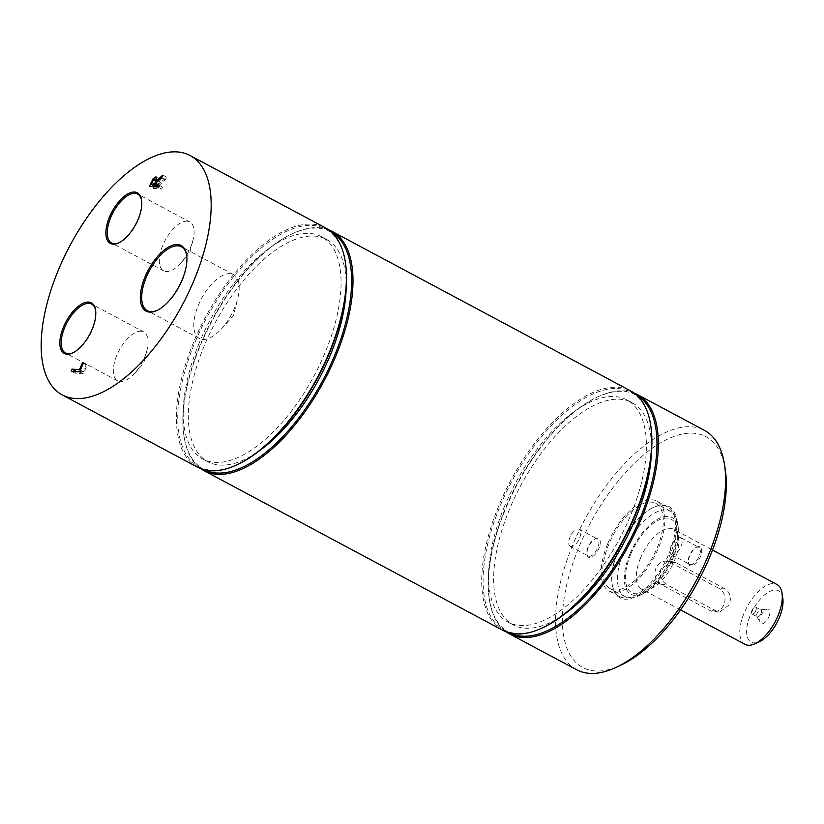 <?xml version="1.0" encoding="UTF-8"?>
<svg xmlns="http://www.w3.org/2000/svg" width="824" height="824" viewBox="0 0 824 824"><rect width="100%" height="100%" fill="white"/><g stroke="black" fill="none" stroke-linecap="round" stroke-linejoin="round"><path stroke-width="0.62" stroke-dasharray="4.12 3.09" d="M186.688 255.368A36.225 16.964 118.1 0 1 186.77 255.862A36.225 16.964 118.1 0 1 157.817 310.051A36.225 16.964 118.1 0 1 157.353 310.267M230.246 273.671A36.225 16.964 -61.9 0 0 199.892 301.8A36.225 16.964 -61.9 0 0 199.408 338.52A36.225 16.964 -61.9 0 0 221.635 328.683A36.225 16.964 -61.9 0 0 237.724 298.566A36.225 16.964 -61.9 0 0 233.553 274.619A36.225 16.964 -61.9 0 0 230.246 273.671M141.656 200.51A27.728 12.988 118.1 0 1 141.749 201.015A27.728 12.988 118.1 0 1 119.583 242.493A27.728 12.988 118.1 0 1 119.12 242.699M187.244 221.172A27.728 12.988 -61.9 0 0 164.007 242.709A27.728 12.988 -61.9 0 0 163.636 270.818A27.728 12.988 -61.9 0 0 180.652 263.278A27.728 12.988 -61.9 0 0 192.97 240.227A27.728 12.988 -61.9 0 0 189.778 221.893A27.728 12.988 -61.9 0 0 187.244 221.172M95.635 310.545A27.728 12.988 118.1 0 1 95.718 311.05A27.728 12.988 118.1 0 1 73.552 352.528A27.728 12.988 118.1 0 1 73.089 352.734M141.213 331.207A27.728 12.988 -61.9 0 0 117.987 352.744A27.728 12.988 -61.9 0 0 117.616 380.853A27.728 12.988 -61.9 0 0 134.621 373.324A27.728 12.988 -61.9 0 0 146.94 350.262A27.728 12.988 -61.9 0 0 143.747 331.938A27.728 12.988 -61.9 0 0 141.213 331.207M345.462 262.856A134.724 63.087 -61.9 0 0 282.632 233.274A134.724 63.087 -61.9 0 0 195.01 342.31A134.724 63.087 -61.9 0 0 237.786 464.386M197.441 467.146A135.692 63.541 118.1 0 1 193.764 341.867A135.692 63.541 118.1 0 1 325.326 227.785M199.357 342.671A126 58.998 -61.9 0 0 202.756 458.999A126 58.998 -61.9 0 0 314.181 375.672A126 58.998 -61.9 0 0 321.514 236.735A126 58.998 -61.9 0 0 199.357 342.671M328.529 229.762A135.692 63.541 -61.9 0 0 292.52 233.635A135.692 63.541 -61.9 0 0 200.376 345.4A135.692 63.541 -61.9 0 0 184.061 436.617A135.692 63.541 -61.9 0 0 200.85 468.702M204.651 469.876A134.724 63.087 118.1 0 1 183.907 435.608A134.724 63.087 118.1 0 1 200.108 345.04A134.724 63.087 118.1 0 1 291.593 234.067A134.724 63.087 118.1 0 1 331.608 232.265M502.784 630.298A135.692 63.541 118.1 0 1 499.107 505.019A135.692 63.541 118.1 0 1 630.679 390.937M346.152 288.287A126 58.998 -61.9 0 0 326.613 239.465A126 58.998 -61.9 0 0 204.455 345.4A126 58.998 -61.9 0 0 207.854 461.718A126 58.998 -61.9 0 0 259.303 450.831M650.816 426.008A134.724 63.087 -61.9 0 0 587.976 396.426A134.724 63.087 -61.9 0 0 500.353 505.462A134.724 63.087 -61.9 0 0 543.129 627.548M504.7 505.823A126 58.998 -61.9 0 0 508.109 622.151A126 58.998 -61.9 0 0 619.524 538.824A126 58.998 -61.9 0 0 626.858 399.887A126 58.998 -61.9 0 0 504.7 505.823M633.872 392.914A135.692 63.541 -61.9 0 0 597.874 396.787A135.692 63.541 -61.9 0 0 505.72 508.552A135.692 63.541 -61.9 0 0 489.415 599.769A135.692 63.541 -61.9 0 0 506.194 631.854M509.994 633.028A134.724 63.087 118.1 0 1 489.25 598.76A134.724 63.087 118.1 0 1 505.452 508.192A134.724 63.087 118.1 0 1 596.937 397.219A134.724 63.087 118.1 0 1 636.952 395.417M576.615 669.747A135.692 63.541 118.1 0 1 572.948 544.479A135.692 63.541 118.1 0 1 704.51 430.396M651.496 451.439A126 58.998 -61.9 0 0 631.967 402.617A126 58.998 -61.9 0 0 509.798 508.552A126 58.998 -61.9 0 0 513.208 624.88A126 58.998 -61.9 0 0 564.646 613.983M690.615 564.687A9.692 4.542 -61.9 0 0 698.731 557.158A9.692 4.542 -61.9 0 0 698.865 547.332A9.692 4.542 -61.9 0 0 696.053 547.496A9.692 4.542 -61.9 0 0 688.298 561.999A9.692 4.542 -61.9 0 0 689.729 564.43A9.692 4.542 -61.9 0 0 690.615 564.687M691.006 565.964A10.661 4.995 118.1 0 1 688.462 563.008A10.661 4.995 118.1 0 1 696.98 547.064A10.661 4.995 118.1 0 1 700.997 554.985A10.661 4.995 118.1 0 1 691.006 565.964M725.264 469.526A130.841 61.264 -61.9 0 0 664.237 440.788A130.841 61.264 -61.9 0 0 579.138 546.693A130.841 61.264 -61.9 0 0 620.688 665.256M589.572 557.57A10.661 4.995 118.1 0 1 587.028 554.614A10.661 4.995 118.1 0 1 595.556 538.669A10.661 4.995 118.1 0 1 599.573 546.6A10.661 4.995 118.1 0 1 589.572 557.57M618.505 549.948A51.85 24.277 118.1 0 1 653.71 507.244A51.85 24.277 118.1 0 1 676.504 530.965A51.85 24.277 118.1 0 1 644.656 590.571A51.85 24.277 118.1 0 1 612.263 584.803A51.85 24.277 118.1 0 1 618.505 549.948M672.487 554.995A9.692 4.542 118.1 0 1 671.601 554.737A9.692 4.542 118.1 0 1 670.489 548.341A9.692 4.542 118.1 0 1 674.794 540.276A9.692 4.542 118.1 0 1 680.737 537.65A9.692 4.542 118.1 0 1 680.603 547.466A9.692 4.542 118.1 0 1 672.487 554.995M589.191 556.293A9.692 4.542 -61.9 0 0 597.307 548.763A9.692 4.542 -61.9 0 0 597.441 538.937A9.692 4.542 -61.9 0 0 594.619 539.102A9.692 4.542 -61.9 0 0 586.873 553.604A9.692 4.542 -61.9 0 0 588.305 556.035A9.692 4.542 -61.9 0 0 589.191 556.293M571.063 546.6A9.692 4.542 118.1 0 1 570.177 546.353A9.692 4.542 118.1 0 1 569.065 539.947A9.692 4.542 118.1 0 1 573.37 531.882A9.692 4.542 118.1 0 1 579.313 529.255A9.692 4.542 118.1 0 1 579.179 539.081A9.692 4.542 118.1 0 1 571.063 546.6M618.227 549.587A50.882 23.824 -61.9 0 0 612.108 583.794A50.882 23.824 -61.9 0 0 619.607 596.566A50.882 23.824 -61.9 0 0 664.597 562.916A50.882 23.824 -61.9 0 0 667.564 506.801A50.882 23.824 -61.9 0 0 652.783 507.677A50.882 23.824 -61.9 0 0 618.227 549.587M607.649 543.933A50.882 23.824 -61.9 0 0 609.029 590.911A50.882 23.824 -61.9 0 0 654.029 557.261A50.882 23.824 -61.9 0 0 656.986 501.157A50.882 23.824 -61.9 0 0 607.649 543.933M79.804 371.469L83.275 371.758L86.149 364.877L87.148 364.96L83.42 373.89L74.963 373.19L75.654 371.542M86.149 364.877L83.224 363.312M87.148 364.96L83.379 362.941M83.42 373.89L79.64 371.871M74.963 373.19L71.194 371.171M83.275 371.758L80.34 370.192M154.222 185.977L156.962 180.528L159.537 178.932L160.68 182.331L166.654 177.16L165.542 179.817L160.144 184.411L159.156 186.749L162.524 187.027L161.669 189.077L153.213 188.377L149.432 186.358M153.213 188.377L153.903 186.729M161.669 189.077L157.889 187.058M162.524 187.027L158.744 185.019M159.156 186.749L158.229 186.255M160.144 184.411L156.364 182.392M158.053 186.667L159.702 182.063L158.733 181.074L157.199 181.96L153.429 179.941M157.199 181.96L155.046 186.409M165.542 179.817L161.762 177.799M166.654 177.16L162.874 175.141M160.68 182.331L158.074 180.94M156.735 177.438L160.103 179.086L156.333 177.067M154.953 179.055L157.889 181.095M725.305 589.016L676.205 562.782L672.466 561.7L661.044 568.653C659.169 575.667 661.157 581.044 666.997 584.793L716.097 611.027L719.558 612.077L729.024 604.971C731.63 598.018 730.383 592.693 725.305 589.016L719.115 588.501L670.025 562.267A12.113 10.496 94.7 0 0 666.42 561.196A12.113 10.496 94.7 0 0 655.307 570.27A12.113 10.496 94.7 0 0 660.817 584.278L709.917 610.512A12.113 10.496 94.7 0 0 713.512 611.583A12.113 10.496 94.7 0 0 724.626 602.509A12.113 10.496 94.7 0 0 719.115 588.501M755.793 610.769A3.873 1.813 118.1 0 1 752.034 614.024A3.873 1.813 118.1 0 1 751.591 611.47A3.873 1.813 118.1 0 1 753.311 608.246A3.873 1.813 118.1 0 1 755.69 607.185A3.873 1.813 118.1 0 1 755.793 610.769M768.864 616.795A8.116 3.801 -61.9 0 0 767.432 609.101A8.116 3.801 -61.9 0 0 761.458 614.673A8.116 3.801 -61.9 0 0 760.15 622.728A8.116 3.801 -61.9 0 0 768.864 616.795M761.026 613.561A3.873 1.813 118.1 0 1 757.266 616.826A3.873 1.813 118.1 0 1 756.865 616.393A3.873 1.813 118.1 0 1 757.493 612.551A3.873 1.813 118.1 0 1 760.346 609.884A3.873 1.813 118.1 0 1 760.923 609.987A3.873 1.813 118.1 0 1 761.026 613.561M745.051 644.358A33.918 15.883 118.1 0 1 744.134 613.046A33.918 15.883 118.1 0 1 777.022 584.525M629.845 554.13A43.497 20.363 -61.9 0 0 643.647 593.538A43.497 20.363 -61.9 0 0 678.42 528.472A43.497 20.363 -61.9 0 0 658.129 518.924A43.497 20.363 -61.9 0 0 629.845 554.13M782.8 598.111A29.077 13.617 -61.9 0 0 769.235 591.725A29.077 13.617 -61.9 0 0 750.324 615.26A29.077 13.617 -61.9 0 0 759.563 641.608M623.655 551.915A48.338 22.639 118.1 0 1 670.52 511.271A48.338 22.639 118.1 0 1 677.637 523.405A48.338 22.639 118.1 0 1 639.002 595.711A48.338 22.639 118.1 0 1 624.952 596.535A48.338 22.639 118.1 0 1 623.655 551.915M608.926 544.036A48.338 22.639 -61.9 0 0 610.224 588.666A48.338 22.639 -61.9 0 0 652.969 556.705A48.338 22.639 -61.9 0 0 655.791 503.402A48.338 22.639 -61.9 0 0 608.926 544.036M154.871 184.411L151.915 182.835M155.891 184.38L152.121 182.362M156.962 180.528L154.387 179.148M158.97 184.875L155.983 183.288M676.205 562.782L670.025 562.267M660.817 584.278L666.997 584.793M716.097 611.027L709.917 610.512M640.65 557.755A33.918 15.883 -61.9 0 0 641.566 589.067A33.918 15.883 -61.9 0 0 671.57 566.634A33.918 15.883 -61.9 0 0 673.548 529.235A33.918 15.883 -61.9 0 0 640.65 557.755M630.751 554.202A41.674 19.518 118.1 0 1 675.608 524.002A41.674 19.518 118.1 0 1 648.189 589.562A41.674 19.518 118.1 0 1 630.751 554.202M186.77 255.862L186.615 254.853M157.817 310.051L156.89 310.483M233.553 274.619L181.435 246.778M199.408 338.52L147.29 310.669M141.749 201.015L141.584 199.995M119.583 242.493L118.646 242.925M189.778 221.893L137.66 194.052M163.636 270.818L111.518 242.967M95.718 311.05L95.563 310.03M73.552 352.528L72.615 352.96M143.747 331.938L91.629 304.087M117.616 380.853L65.498 353.002M183.907 435.608L184.061 436.617M291.593 234.067L292.52 233.635M489.25 598.76L489.415 599.769M596.937 397.219L597.874 396.787M688.298 561.999L688.462 563.008M696.053 547.496L696.98 547.064M671.601 554.737L689.729 564.43M680.737 537.65L698.865 547.332M586.873 553.604L587.028 554.614M594.619 539.102L595.556 538.669M570.177 546.353L588.305 556.035M579.313 529.255L597.441 538.937M612.108 583.794L612.263 584.803M652.783 507.677L653.71 507.244M667.564 506.801L656.986 501.157M619.607 596.566L609.029 590.911M573.37 531.882L570.208 535.373L569.065 539.947M674.794 540.276L671.632 543.768L670.489 548.341M156.962 180.003L159.217 181.208M221.635 328.683L233.45 315.633L237.724 298.566M134.621 373.324L143.664 363.332L146.94 350.262M180.652 263.278L189.695 253.298L192.97 240.227M672.466 561.7L666.42 561.196M719.558 612.077L713.512 611.583M753.311 608.246L751.591 611.47M756.865 616.393L760.15 622.728M760.346 609.884L767.432 609.101M752.034 614.024L757.266 616.826M755.69 607.185L760.923 609.987M680.542 609.894L641.566 589.067C641.772 589.963 644.244 589.253 648.993 586.946C659.272 581.064 667.883 567.592 674.835 546.539L675.896 536.434C674.712 530.388 673.929 527.988 673.548 529.235L712.513 550.051M678.42 528.472L677.637 523.405M643.647 593.538L639.002 595.711M670.52 511.271L655.791 503.402M624.952 596.535L610.224 588.666M631.967 402.617L626.858 399.887M513.208 624.88L508.109 622.151M326.613 239.465L321.514 236.735M207.854 461.718L202.756 458.999"/><path stroke-width="1.24" d="M157.353 310.267A36.225 16.964 118.1 0 1 147.29 310.669A36.225 16.964 118.1 0 1 147.774 273.959A36.225 16.964 118.1 0 1 178.128 245.82A36.225 16.964 118.1 0 1 181.435 246.778A36.225 16.964 118.1 0 1 186.688 255.368M177.737 244.543A37.193 17.417 -61.9 0 0 142.851 282.838A37.193 17.417 -61.9 0 0 156.89 310.483A37.193 17.417 -61.9 0 0 186.615 254.853A37.193 17.417 -61.9 0 0 177.737 244.543M58.566 269.623A135.692 63.541 -61.9 0 0 62.233 394.902A135.692 63.541 -61.9 0 0 182.217 305.168A135.692 63.541 -61.9 0 0 190.128 155.54A135.692 63.541 -61.9 0 0 58.566 269.623M134.745 192.033A28.706 13.442 -61.9 0 0 107.82 221.594A28.706 13.442 -61.9 0 0 118.646 242.925A28.706 13.442 -61.9 0 0 141.584 199.995A28.706 13.442 -61.9 0 0 134.745 192.033M156.735 177.438L155.757 176.913L156.9 180.312L162.874 175.141L161.762 177.799L156.364 182.392L155.386 184.731L158.744 185.019L157.889 187.058L149.432 186.358L153.182 178.509L156.333 177.067M82.379 362.859L83.379 362.941L79.64 371.871L71.194 371.171L72.049 369.121L79.495 369.739L82.379 362.859L83.224 363.312M88.714 302.078A28.706 13.442 -61.9 0 0 61.79 331.629A28.706 13.442 -61.9 0 0 72.615 352.96A28.706 13.442 -61.9 0 0 95.563 310.03A28.706 13.442 -61.9 0 0 88.714 302.078M119.12 242.699A27.728 12.988 118.1 0 1 111.518 242.967A27.728 12.988 118.1 0 1 111.889 214.858A27.728 12.988 118.1 0 1 135.126 193.321A27.728 12.988 118.1 0 1 137.66 194.052A27.728 12.988 118.1 0 1 141.656 200.51M73.089 352.734A27.728 12.988 118.1 0 1 65.498 353.002A27.728 12.988 118.1 0 1 65.858 324.893A27.728 12.988 118.1 0 1 89.095 303.356A27.728 12.988 118.1 0 1 91.629 304.087A27.728 12.988 118.1 0 1 95.635 310.545M236.849 464.829L237.786 464.386A134.724 63.087 -61.9 0 0 345.462 262.856L345.308 261.847A135.692 63.541 118.1 0 1 236.849 464.829A135.692 63.541 118.1 0 1 197.441 467.146L62.233 394.902M190.128 155.54L325.326 227.785A135.692 63.541 118.1 0 1 345.308 261.847M200.85 468.702A135.692 63.541 -61.9 0 0 204.043 470.679A135.692 63.541 -61.9 0 0 324.028 380.935A135.692 63.541 -61.9 0 0 331.938 231.317A135.692 63.541 -61.9 0 0 328.529 229.762M331.608 232.265A134.724 63.087 118.1 0 1 322.874 380.327A134.724 63.087 118.1 0 1 204.651 469.876M331.938 231.317L630.679 390.937A135.692 63.541 118.1 0 1 650.651 424.999A135.692 63.541 118.1 0 1 542.202 627.981A135.692 63.541 118.1 0 1 502.784 630.298L204.043 470.679M259.303 450.831A126 58.998 -61.9 0 0 346.152 288.287M542.202 627.981L543.129 627.548A134.724 63.087 -61.9 0 0 650.816 426.008L650.651 424.999M506.194 631.854A135.692 63.541 -61.9 0 0 509.387 633.831A135.692 63.541 -61.9 0 0 629.381 544.097A135.692 63.541 -61.9 0 0 637.282 394.469A135.692 63.541 -61.9 0 0 633.872 392.914M636.952 395.417A134.724 63.087 118.1 0 1 628.218 543.48A134.724 63.087 118.1 0 1 509.994 633.028M637.282 394.469L704.51 430.396A135.692 63.541 118.1 0 1 724.492 464.448A135.692 63.541 118.1 0 1 616.033 667.43A135.692 63.541 118.1 0 1 576.615 669.747L509.387 633.831M564.646 613.983A126 58.998 -61.9 0 0 651.496 451.439M616.033 667.43L620.688 665.256A130.841 61.264 -61.9 0 0 725.264 469.526L724.492 464.448M75.654 371.542L79.804 371.469M75.818 371.14L72.049 369.121M80.34 370.192L79.495 369.739M153.903 186.729L154.222 185.977M158.229 186.255L155.386 184.731M154.953 179.055L153.429 179.941L151.266 184.391L154.438 184.658L155.921 180.044L154.953 179.055L157.889 181.095M158.053 186.667L155.046 186.409L151.266 184.391M158.074 180.94L156.9 180.312M158.084 186.605L154.438 184.658M712.513 550.051L777.022 584.525A33.918 15.883 118.1 0 1 782.017 593.033A33.918 15.883 118.1 0 1 754.908 643.781A33.918 15.883 118.1 0 1 745.051 644.358L680.542 609.894M754.908 643.781L759.563 641.608A29.077 13.617 -61.9 0 0 782.8 598.111L782.017 593.033M151.915 182.835L151.101 182.392M154.387 179.148L153.182 178.509M155.983 183.288L155.19 182.856M155.437 179.189L156.962 180.003"/></g></svg>
